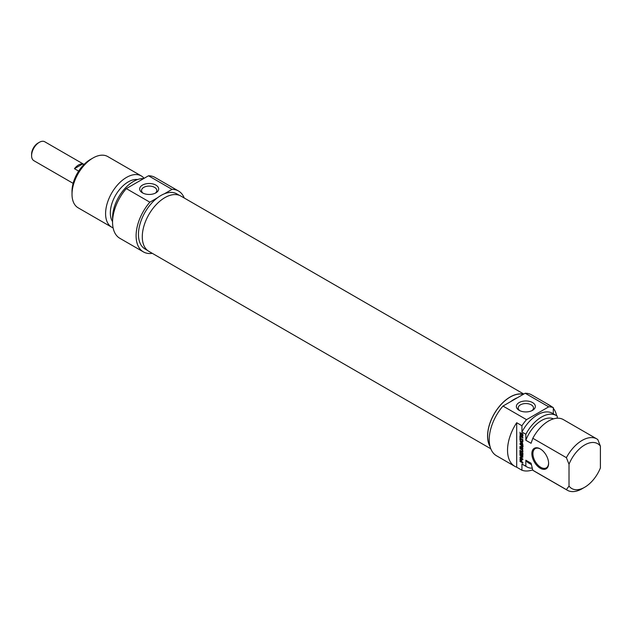 <?xml version="1.0" encoding="UTF-8"?>
<svg xmlns="http://www.w3.org/2000/svg" width="632" height="632" viewBox="0 0 632 632"><rect width="100%" height="100%" fill="white"/><g stroke="black" fill="none" stroke-linecap="round" stroke-linejoin="round"><path stroke-width="0.95" d="M523.786 394.052L180.847 196.054A31.94 18.439 120 0 0 156.23 204.61A31.94 18.439 120 0 0 142.287 236.755A31.94 18.439 120 0 0 148.899 251.378L490.78 448.76M490.069 446.587A31.94 18.439 -60 0 1 487.572 436.104A31.94 18.439 -60 0 1 499.873 405.776A31.94 18.439 -60 0 1 523.383 394.281M39.318 142.319L38.007 143.069A9.061 5.23 120 0 0 31.6 154.169L31.6 155.685A10.91 6.304 -60 0 1 39.318 142.319A10.91 6.304 -60 0 1 44.769 141.773L84.04 164.446M73.122 183.351L33.859 160.678A10.91 6.304 -60 0 1 31.6 155.685M78.652 171.122L74.458 168.697A10.91 6.304 -60 0 1 82.65 163.965L83.835 164.652M74.458 168.697L82.65 163.965M90.321 159.533L92.944 158.024L90.321 159.533A25.896 14.947 120 0 0 72.016 191.251L72.016 194.269A29.593 17.088 -60 0 1 92.944 158.024A29.593 17.088 -60 0 1 107.74 156.554L141.315 175.941A29.593 17.088 120 0 0 126.519 177.41A29.593 17.088 120 0 0 107.179 203.488A29.593 17.088 120 0 0 111.722 227.204A29.593 17.088 120 0 0 113.104 227.86M143.188 193.234A7.647 4.416 180 0 1 141.536 190.493A7.647 4.416 180 0 1 149.176 186.077A7.647 4.416 180 0 1 156.823 190.493A7.647 4.416 180 0 1 155.172 193.234M142.461 192.855A9.496 5.483 0 0 0 155.891 192.855A9.496 5.483 0 0 0 155.891 185.105A9.496 5.483 0 0 0 142.461 185.105A9.496 5.483 0 0 0 142.461 192.855L142.461 192.855M179.346 195.335L176.857 193.898A31.813 18.367 -60 0 0 164.367 193.803L172.046 189.371A35.139 20.287 -60 0 1 178.524 191.014L154.982 177.426A35.139 20.287 120 0 0 148.504 175.775L126.313 188.597A35.139 20.287 120 0 0 119.835 238.296L143.377 251.884A35.139 20.287 -60 0 1 149.855 202.185L126.313 188.597M149.855 202.185L157.526 197.753A31.813 18.367 120 0 1 160.947 195.478A31.813 18.367 120 0 1 164.367 193.803M148.504 175.775L172.046 189.371M178.524 191.014A35.139 20.287 -60 0 1 184.244 198.021M152.304 253.345A35.139 20.287 -60 0 1 143.377 251.884M111.722 227.204L78.147 207.817A29.593 17.088 -60 0 1 72.016 194.269M144.104 178.319A29.593 17.088 120 0 0 141.315 175.941M147.532 250.438L145.044 249A31.813 18.367 -60 0 1 139.569 225.711A31.813 18.367 -60 0 1 157.526 197.753M137.602 179.528A25.343 14.631 120 0 0 128.256 181.882A25.343 14.631 120 0 0 112.567 221.627M143.614 178.603A29.593 17.088 120 0 0 133.486 181.431A29.593 17.088 120 0 0 112.646 219.794M569.013 486.055A25.896 14.947 -60 0 0 584.703 487.248A25.896 14.947 -60 0 0 600.4 467.933L600.4 446.153L597.785 439.548A29.593 17.088 120 0 0 596.885 438.964A29.593 17.088 120 0 0 566.398 457.671L569.013 464.275L569.013 486.055L566.398 489.642L532.816 470.255L531.085 463.248L525.848 460.23L525.848 466.226L521.929 463.967L521.929 470.232L516.692 467.206L516.692 422.713L521.929 425.739L521.929 431.996L525.848 434.263L525.848 440.267L531.085 443.285L532.816 438.284L566.398 457.671M553.316 413.81L553.316 407.616L548.086 404.591A35.139 20.287 -60 0 1 549.958 405.468A35.139 20.287 -60 0 1 551.657 406.653M557.242 418.21L557.242 416.14A29.593 17.088 -60 0 0 556.342 415.556L552.415 413.288A29.593 17.088 -60 0 0 521.929 431.996M522.403 434.295L521.748 433.86L521.748 434.492L521.329 434.247L521.329 432.983L522.798 433.955L522.656 436.428L520.713 435.661L519.954 432.264L520.713 434.958L521.424 435.503L522.388 435.646L522.838 434.042M522.443 434.397L522.869 434.152M522.451 434.445L522.877 434.192M522.451 435.314L522.885 435.061M522.143 435.78L522.885 435.361M519.954 433.947L520.397 433.694M520.136 434.871L520.531 434.642M520.713 435.661L521.21 435.377M521.068 435.946L521.637 435.622M521.763 436.349L522.222 435.717M522.095 436.483L522.546 435.898M521.329 434.247L521.748 434.01M521.748 433.86L522.301 433.536M522.79 433.931L522.324 434.2L522.767 433.9M520.397 436.925L520.397 438.252L522.885 439.69L522.885 440.33L520.397 438.892L520.397 440.212L519.954 439.951L519.954 436.673L520.397 436.925M519.954 439.951L520.397 439.698M520.397 438.892L520.95 438.569M522.253 446.555L522.83 446.658L522.814 447.298L520.523 447.069L522.885 448.483L522.885 449.115L519.978 447.203L520.041 446.516L522.364 446.706L519.986 444.106L520.31 443.411L522.885 444.904L522.885 445.544L520.531 444.185L521.084 443.862M520.531 444.185L522.569 446.342M520.61 444.201L521.139 443.893M520.31 443.411L519.923 443.743L520.397 443.467M519.986 444.106L520.752 443.672L521.084 444.099M522.253 446.737L522.719 446.5M519.923 446.863L520.531 446.516M519.923 446.911L520.602 446.524M519.931 446.99L520.721 446.54L519.978 447.203M521.092 447.172L520.76 446.745M520.31 447.63L520.847 447.314M522.885 446.792L522.364 446.721M521.408 460.301L520.499 459.472L520.436 461.012L521.408 461.621L521.827 460.057M520.499 459.472L521.163 459.093M520.689 459.48L521.25 459.156M520.902 459.583L521.408 459.298M520.95 459.614L521.439 459.33M520.997 459.646L521.479 459.369M521.108 459.725L521.558 459.464M521.305 459.93L521.708 459.693L521.85 461.873L522.885 462.474L522.885 463.114L520.31 461.621L520.863 461.305M521.4 460.183L521.803 459.946M521.408 461.621L521.85 461.368M520.31 461.621L520.136 458.745L521.708 459.685M519.978 458.998L520.46 458.721M520.744 459.338L520.744 458.714M519.954 460.918L520.397 460.665M519.978 461.131L520.397 460.886M520.073 461.368L520.523 461.107M520.231 461.565L520.768 461.249M522.632 455.609L520.073 454.037L519.954 451.398L520.515 453.768L521.171 454.147L521.171 452.149L521.613 454.408L522.885 454.542M521.171 454.147L521.613 453.894M519.978 453.784L520.397 453.539M520.073 454.037L520.523 453.776M520.373 454.329L520.926 454.013M522.411 454.819L522.451 452.812L522.885 453.065L522.877 455.467M522.451 454.621L522.885 454.368M522.166 456.652L519.954 455.285L519.954 454.669L522.506 456.138L522.877 457.149L520.649 457.615L522.885 458.974L522.885 459.598L519.923 457.371L522.719 456.32M519.923 457.371L520.776 456.604M521.108 457.663L520.713 456.912M520.326 458.113L520.855 457.805M521.455 457.149L520.721 457.584M522.917 456.912L521.511 457.134M519.954 455.285L520.492 454.977M522.135 456.541L522.648 456.249L522.158 456.557M521.756 441.626L520.484 441.484L522.538 441.168L521.756 441.626L521.756 442.921L522.151 442.7M520.436 441.515L521.756 442.921M520.255 441.966L520.255 440.852L522.885 441.097L522.885 441.768L522.151 441.689L522.885 444.754L520.255 441.966L520.626 441.744M522.151 441.689L522.885 441.262M521.044 441.507L520.713 440.765M519.954 436.436L519.954 435.796L522.885 437.494L522.885 438.126L519.954 436.436L520.507 436.119M522.293 451.485L522.293 450.15L519.954 448.641L519.954 448.001L522.237 449.376L522.925 451.185L522.237 452.204L519.954 450.94L519.954 450.308L522.04 451.485L522.917 451.13M519.954 450.94L520.507 450.624M521.858 452.038L522.38 451.438M522.237 452.204L522.846 451.856M519.954 448.641L520.507 448.325M522.04 449.858L522.466 449.613M522.482 450.932L522.893 450.695M522.451 451.248L522.917 450.979M548.608 463.382A11.834 6.834 -120 0 0 540.234 448.886A11.834 6.834 -120 0 0 531.868 453.721A11.834 6.834 -120 0 0 540.234 468.217A11.834 6.834 -120 0 0 548.608 463.382M548.6 463.074A11.1 6.407 60 0 1 546.309 467.862A11.1 6.407 60 0 1 537.761 464.891A11.1 6.407 60 0 1 532.91 453.721A11.1 6.407 60 0 1 535.209 448.641A11.1 6.407 60 0 1 540.502 449.044M516.692 467.206A35.139 20.287 -60 0 1 514.819 466.337A35.139 20.287 -60 0 1 516.692 422.713M553.316 408.343A35.139 20.287 -60 0 1 556.666 415.753M569.013 464.275A25.896 14.947 -60 0 1 600.4 446.153M532.816 438.284A29.593 17.088 -60 0 1 563.309 419.577L596.885 438.964M525.848 440.267A25.343 14.631 -60 0 1 553.49 418.866M525.848 434.263A29.593 17.088 -60 0 1 556.342 415.556M521.929 425.739A35.139 20.287 -60 0 1 526.527 419.656L502.985 406.06A35.139 20.287 120 0 0 496.507 455.767L514.819 466.337M549.958 405.468L531.654 394.897A35.139 20.287 120 0 0 525.176 393.246L548.718 406.842A35.139 20.287 -60 0 1 553.316 407.616M532.713 469.884A35.139 20.287 -60 0 1 521.929 470.232M526.527 419.656L548.718 406.842M519.86 410.705A7.647 4.416 180 0 1 518.201 407.964A7.647 4.416 180 0 1 522.925 403.88A7.647 4.416 180 0 1 531.259 404.843A7.647 4.416 180 0 1 533.495 407.964A7.647 4.416 180 0 1 531.844 410.705M532.563 402.576A9.496 5.483 0 0 0 519.133 402.576A9.496 5.483 0 0 0 519.133 410.326A9.496 5.483 0 0 0 532.563 410.326A9.496 5.483 0 0 0 532.563 402.576M525.176 393.246L502.985 406.06M566.398 489.642A29.593 17.088 120 0 0 567.291 490.227A29.593 17.088 120 0 0 582.088 488.757L584.703 487.248M567.291 490.227L533.716 470.84A29.593 17.088 -60 0 1 532.816 470.255M489.966 446.168A31.813 18.367 -60 0 1 487.659 436.048A31.813 18.367 -60 0 1 499.857 405.918A31.813 18.367 -60 0 1 523.225 394.376M510.656 401.628A31.813 18.367 -60 0 1 517.497 397.678M531.37 464.575L528.873 463.13A25.343 14.631 -60 0 1 525.848 460.23M532.263 468.201A29.593 17.088 -60 0 1 526.748 466.819A29.593 17.088 -60 0 1 525.848 466.226M526.748 466.819L522.822 464.552A29.593 17.088 -60 0 1 521.929 463.967M521.439 436.167L522.111 435.78M520.618 447.045L521.353 446.619M519.962 459.164L520.618 458.785M519.954 459.314L520.744 458.856M519.954 453.563L520.397 453.31M522.451 455.53L522.885 455.277M521.779 449.692L522.277 449.407M521.906 449.771L522.372 449.502M523.075 435.298L522.285 435.748M523.122 446.287L522.34 446.737M521.242 441.033L520.452 441.484"/></g></svg>
